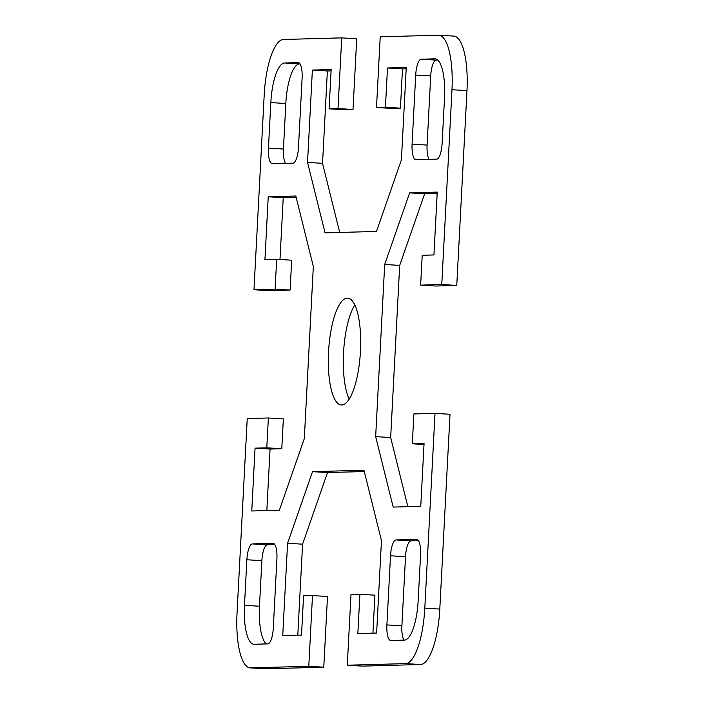 <?xml version="1.0" encoding="UTF-8"?>
<svg xmlns="http://www.w3.org/2000/svg" width="704" height="704" viewBox="0 0 704 704"><rect width="100%" height="100%" fill="white"/><g stroke="black" fill="none" stroke-linecap="round" stroke-linejoin="round"><path stroke-width="1.06" d="M406.199 68.79L402.486 68.886L400.426 108.161L391.503 108.407L376.508 107.51L380.213 36.81L438.425 35.2A55.079 16.377 93.4 0 1 438.856 35.209A55.079 16.377 93.4 0 1 451.977 89.734L441.769 284.539L456.764 285.437L466.972 90.631A55.079 16.377 -86.6 0 0 453.851 36.106L438.856 35.209M456.764 285.437L435.635 286.026L420.64 285.12L441.769 284.539M437.166 193.424L424.635 193.776L399.687 265.39L390.667 437.536L407.845 506.669M439.798 609.066L450.014 414.26L435.01 413.362L424.802 608.168A55.079 16.377 93.4 0 1 405.495 663.608L347.283 665.218L362.278 666.125L420.49 664.514A55.079 16.377 -86.6 0 0 439.798 609.066L424.802 608.168M312.497 595.593L327.492 596.49L323.787 667.19L308.783 666.283L312.497 595.593L303.574 595.839L301.514 635.114L282.735 635.633L287.575 543.268L312.523 471.662L363.968 470.237L381.462 540.672L376.622 633.028L357.843 633.556L359.902 594.273L374.906 595.179L372.918 633.134M364.294 471.539L327.518 472.56L302.579 544.174L297.801 635.21M308.783 666.283L250.58 667.894A55.079 16.377 93.4 0 1 250.149 667.894L265.144 668.791A55.079 16.377 -86.6 0 0 265.575 668.8L323.787 667.19M276.681 259.301L291.676 260.207L290.11 290.057L268.99 290.638L253.986 289.74L275.114 289.15L276.681 259.301L264.942 259.626L268.233 196.786L295.83 196.02L313.333 266.464L304.313 438.61L279.365 510.224L251.768 510.99L255.059 448.149L266.798 447.823L268.365 417.974L283.36 418.88L281.794 448.73L270.063 449.055L266.834 510.576M296.155 197.331L283.237 197.692L279.99 259.503M356.717 38.782L353.012 109.481L344.098 109.727L329.094 108.821L338.017 108.574L341.722 37.875L356.717 38.782M331.082 70.866L327.378 70.972L322.538 163.328L339.706 232.461M300.054 63.879L299.622 63.897A39.345 11.695 -86.6 0 0 285.824 103.497L283.439 149.054A15.734 4.682 -86.6 0 0 285.498 163.363M274.859 544.614L267.388 544.817A15.734 4.682 -86.6 0 0 261.87 560.657L259.477 606.223A39.345 11.695 -86.6 0 0 266.209 643.931M418.502 540.637L411.03 540.839A15.734 4.682 -86.6 0 0 405.513 556.679L401.896 625.803A15.734 4.682 -86.6 0 0 403.946 640.121M437.791 60.069L436.225 60.113A15.734 4.682 -86.6 0 0 430.707 75.953L427.09 145.077A15.734 4.682 -86.6 0 0 429.141 159.386M354.834 304.92A53.504 15.91 -86.6 0 0 343.614 351.498A53.504 15.91 -86.6 0 0 349.166 399.08M253.986 289.74L264.202 94.934A55.079 16.377 93.4 0 1 283.51 39.486L341.722 37.875M250.149 667.894A55.079 16.377 93.4 0 1 237.028 613.369L247.236 418.563L268.365 417.974M292.97 163.161L272.316 163.733A15.734 4.682 93.4 0 1 272.193 163.724A15.734 4.682 93.4 0 1 268.444 148.148L270.829 102.59A39.345 11.695 93.4 0 1 284.618 62.99L298.241 62.612A15.734 4.682 93.4 0 1 298.355 62.612A15.734 4.682 93.4 0 1 302.104 78.197L298.487 147.321A15.734 4.682 93.4 0 1 292.97 163.161M276.91 558.923L273.293 628.047A15.734 4.682 93.4 0 1 267.775 643.887L254.162 644.266A39.345 11.695 93.4 0 1 253.854 644.266A39.345 11.695 93.4 0 1 244.482 605.317L246.866 559.759A15.734 4.682 93.4 0 1 252.384 543.919L273.046 543.347A15.734 4.682 93.4 0 1 273.161 543.347A15.734 4.682 93.4 0 1 276.91 558.923M396.035 539.942L416.689 539.37A15.734 4.682 93.4 0 1 416.812 539.37A15.734 4.682 93.4 0 1 420.561 554.946L418.176 600.503A39.345 11.695 93.4 0 1 404.378 640.103L390.764 640.482A15.734 4.682 93.4 0 1 390.641 640.482A15.734 4.682 93.4 0 1 386.892 624.906L390.518 555.782A15.734 4.682 93.4 0 1 396.035 539.942L411.03 540.839M270.063 449.055L255.059 448.149M281.794 448.73L266.798 447.823M290.11 290.057L275.114 289.15M283.237 197.692L268.233 196.786M359.902 594.273L350.988 594.519L347.283 665.218M302.579 544.174L287.575 543.268M327.518 472.56L312.523 471.662M424.635 193.776L409.631 192.87L437.237 192.104L433.937 254.945L422.206 255.27L420.64 285.12M435.01 413.362L413.89 413.943L412.324 443.793L424.063 443.467L420.763 506.308L393.166 507.074L375.663 436.638L384.692 264.484L409.631 192.87M424.01 444.497L412.324 443.793M390.667 437.536L375.663 436.638M399.687 265.39L384.692 264.484M341.704 404.967A53.504 15.91 93.4 0 1 341.282 404.958A53.504 15.91 93.4 0 1 328.618 350.566A53.504 15.91 93.4 0 1 347.732 298.144A53.504 15.91 93.4 0 1 360.422 351.824A53.504 15.91 93.4 0 1 341.704 404.967M412.086 144.17L415.712 75.046A15.734 4.682 93.4 0 1 421.23 59.206L434.843 58.828A39.345 11.695 93.4 0 1 435.151 58.837A39.345 11.695 93.4 0 1 444.523 97.777L442.13 143.343A15.734 4.682 93.4 0 1 436.612 159.183L415.958 159.755A15.734 4.682 93.4 0 1 415.835 159.746A15.734 4.682 93.4 0 1 412.086 144.17L427.09 145.077M322.538 163.328L307.534 162.422L312.374 70.066L331.153 69.546L329.094 108.821M327.378 70.972L312.374 70.066M353.012 109.481L338.017 108.574M376.508 107.51L385.431 107.263L387.49 67.989L406.261 67.47L401.421 159.826L376.482 231.44L325.037 232.866L307.534 162.422M400.426 108.161L385.431 107.263M402.486 68.886L387.49 67.989M451.977 89.734L466.972 90.631M405.495 663.608L420.49 664.514M265.575 668.8L250.58 667.894M283.439 149.054L268.444 148.148M285.824 103.497L270.829 102.59M299.622 63.897L284.618 62.99M259.477 606.223L244.482 605.317M261.87 560.657L246.866 559.759M267.388 544.817L252.384 543.919M401.896 625.803L386.892 624.906M405.513 556.679L390.518 555.782M430.707 75.953L415.712 75.046M436.225 60.113L421.23 59.206M435.45 58.863L434.843 58.828"/></g></svg>
